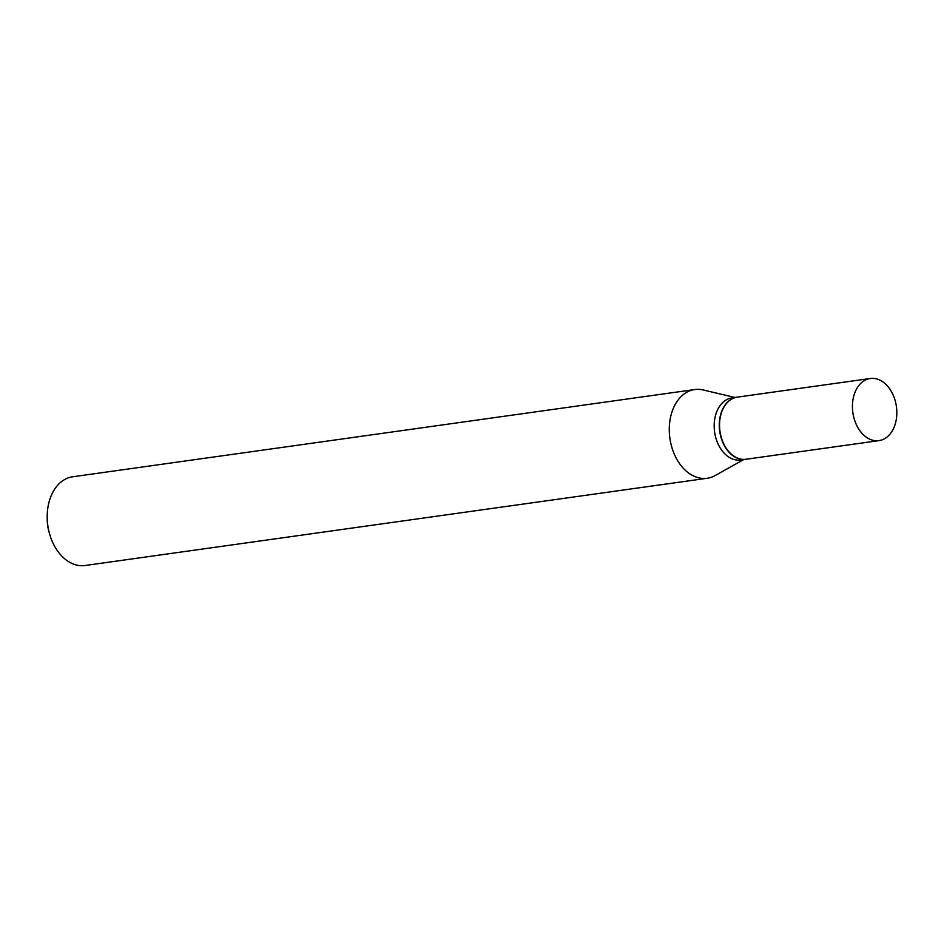 <?xml version="1.0" encoding="UTF-8"?>
<svg xmlns="http://www.w3.org/2000/svg" width="944" height="944" viewBox="0 0 944 944"><rect width="100%" height="100%" fill="white"/><g stroke="black" fill="none" stroke-linecap="round" stroke-linejoin="round"><path stroke-width="1.42" d="M872.704 440.234A31.364 21.983 -98 0 1 852.456 408.174A31.364 21.983 -98 0 1 870.274 378.497A31.364 21.983 -98 0 1 876.563 378.886A31.364 21.983 -98 0 1 896.8 410.935A31.364 21.983 -98 0 1 878.982 440.624A31.364 21.983 -98 0 1 872.704 440.234M878.982 440.624L746.102 459.256A31.364 21.983 -98 0 1 739.813 458.867A31.364 21.983 -98 0 1 719.564 426.806A31.364 21.983 -98 0 1 737.382 397.129L870.274 378.497M745.961 459.28A31.364 21.983 -98 0 1 745.831 459.291A31.364 21.983 -98 0 1 739.541 458.902A31.364 21.983 -98 0 1 719.304 426.853A31.364 21.983 -98 0 1 737.111 397.164A31.364 21.983 -98 0 1 737.252 397.153M745.831 459.291L740.733 460.011A31.364 21.983 -98 0 1 734.456 459.622A31.364 21.983 -98 0 1 714.207 427.561A31.364 21.983 -98 0 1 732.025 397.884L737.111 397.164M743.66 459.598L715.174 475.552A44.793 31.4 -98 0 1 707.209 478.266L85.125 565.503A44.793 31.4 -98 0 1 76.157 564.949A44.793 31.4 -98 0 1 49.501 533.643L48.935 531.602A33.418 23.423 -98 0 1 47.212 519.342L47.2 517.218A44.793 31.4 -98 0 1 72.688 476.779L694.76 389.542A44.793 31.4 -98 0 1 703.174 389.966L734.939 397.471M49.501 533.643A44.793 31.4 -98 0 1 47.2 517.218M707.209 478.266A44.793 31.4 -98 0 1 698.23 477.711A44.793 31.4 -98 0 1 669.32 431.939A44.793 31.4 -98 0 1 694.76 389.542"/></g></svg>
